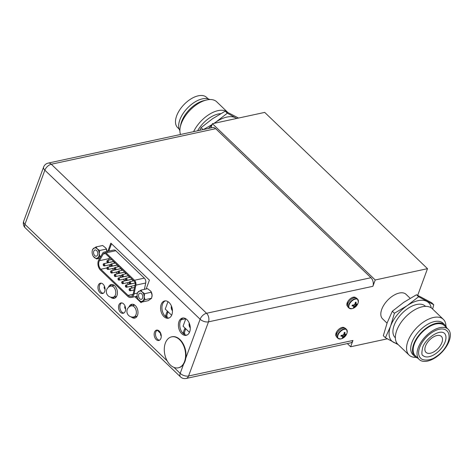 <?xml version="1.0" encoding="UTF-8"?>
<svg xmlns="http://www.w3.org/2000/svg" width="474" height="474" viewBox="0 0 474 474"><rect width="100%" height="100%" fill="white"/><g stroke="black" fill="none" stroke-linecap="round" stroke-linejoin="round"><path stroke-width="0.71" d="M354.078 307.596L353.302 307.745A8.402 5.492 -102.2 0 0 353.835 307.146A8.259 2.5 -124.3 0 0 353.794 306.429A8.259 1.067 -141 0 1 353.017 305.973A8.402 4.426 -159.8 0 1 352.022 305.914L352.336 305.06A8.402 4.426 20.2 0 0 353.331 305.114A8.259 6.47 -10.7 0 0 354.505 304.498A8.259 6.849 -62.2 0 0 355.233 303.354A8.402 5.492 -102.2 0 0 355.304 302.311L356.098 302.139A8.402 5.492 77.8 0 1 356.027 303.182A8.259 2.5 55.7 0 1 356.294 304.112A8.259 1.067 39 0 0 356.845 304.355A8.402 4.426 20.2 0 0 357.378 303.97L357.064 304.823A8.402 4.426 -159.8 0 1 356.531 305.215A8.259 6.47 169.3 0 1 355.583 306.044A8.259 6.849 117.8 0 1 354.629 306.974A8.402 5.492 77.8 0 1 354.102 307.573L353.841 307.099M352.964 305.102L353.794 306.429M353.45 306.103L352.532 305.078M352.022 305.914L353.017 305.973M351.844 308.704A8.419 8.419 0 0 0 358.344 301.938A6.032 3.277 133.8 0 0 354.896 299.207A6.032 3.277 133.8 0 0 349.142 304.859A6.032 3.277 -46.2 0 0 351.844 308.704L349.077 308.13L348.117 307.211A6.192 3.365 -46.2 0 1 347.827 303.733A6.192 3.365 133.8 0 1 352.069 298.709A6.192 3.365 133.8 0 1 356.697 298.27L357.657 299.195A6.192 3.365 133.8 0 0 353.029 299.633A6.192 3.365 133.8 0 0 348.787 304.652A6.192 3.365 -46.2 0 0 349.077 308.13A6.192 3.365 -46.2 0 0 350.037 308.633M347.59 306.311L347.46 306.18A5.913 3.211 133.8 0 1 347.365 302.406L347.833 304.355M355.778 297.779L355.642 297.654A5.913 3.211 133.8 0 0 351.566 297.873A5.913 3.211 133.8 0 0 347.472 302.175L347.892 304.13M417.713 295.29L427.507 268.669L375.218 279.98L372.896 286.296A6.221 4.07 -102.2 0 0 370.946 277.717L215.694 128.679A6.221 4.07 -102.2 0 0 212.548 127.559L48.147 163.115A6.221 6.221 0 0 0 43.62 167.049L23.7 221.198A6.221 6.221 0 0 0 25.229 227.834L180.487 376.871A6.221 6.221 0 0 0 186.116 378.465A6.221 4.07 -102.2 0 0 188.569 376.001L352.97 340.445L350.647 346.761L347.347 343.591M387.288 338.833L350.647 346.761M336.38 332.612L336.244 332.641A5.913 3.211 133.8 0 0 336.333 336.416L336.469 336.54M344.651 328.014L344.521 327.884A5.913 3.211 133.8 0 0 340.445 328.109A5.913 3.211 133.8 0 0 336.35 332.41L336.765 334.366M410.164 298.276L406.058 294.342A16.969 9.213 133.8 0 0 399.286 293.045A16.969 9.213 133.8 0 0 384.13 304.64A16.969 9.213 133.8 0 0 382.554 318.824L387.045 323.138M375.218 279.98L212.417 123.702L210.865 127.921M171.801 336.813A15.838 10.357 77.8 0 1 172.009 336.765A15.838 10.357 77.8 0 1 182.478 342.655A15.838 10.357 77.8 0 1 185.784 358.196A15.838 10.357 77.8 0 1 184.955 361.455A15.838 10.357 77.8 0 1 183.574 364.192A15.838 10.357 77.8 0 1 178.704 367.729A15.838 10.357 77.8 0 1 178.497 367.771M161.178 304.438A8.822 5.771 77.8 0 1 164.656 300.949A8.822 5.771 77.8 0 1 170.99 305.09A8.822 5.771 77.8 0 1 171.872 314.706A8.822 5.771 77.8 0 1 168.388 318.196A8.822 5.771 77.8 0 1 162.055 314.055A8.822 5.771 77.8 0 1 161.178 304.438M179 321.55A8.822 5.771 77.8 0 1 182.478 318.054A8.822 5.771 77.8 0 1 188.812 322.196A8.822 5.771 77.8 0 1 189.689 331.812A8.822 5.771 77.8 0 1 186.211 335.308A8.822 5.771 77.8 0 1 179.877 331.166A8.822 5.771 77.8 0 1 179 321.55M154.5 332.227A5.291 3.46 77.8 0 1 156.586 330.129A5.291 3.46 77.8 0 1 160.384 332.612A5.291 3.46 77.8 0 1 160.911 338.377A5.291 3.46 77.8 0 1 158.826 340.474A5.291 3.46 77.8 0 1 155.028 337.992A5.291 3.46 77.8 0 1 154.5 332.227M118.867 305.043A5.291 3.46 77.8 0 1 120.953 302.945A5.291 3.46 77.8 0 1 124.751 305.428A5.291 3.46 77.8 0 1 125.278 311.193A5.291 3.46 77.8 0 1 123.193 313.284A5.291 3.46 77.8 0 1 119.395 310.802A5.291 3.46 77.8 0 1 118.867 305.043M98.302 285.301A5.291 3.46 77.8 0 1 100.387 283.209A5.291 3.46 77.8 0 1 104.185 285.692A5.291 3.46 77.8 0 1 104.713 291.451A5.291 3.46 77.8 0 1 102.627 293.548A5.291 3.46 77.8 0 1 98.829 291.066A5.291 3.46 77.8 0 1 98.302 285.301M128.958 307.039A7.069 4.622 77.8 0 1 131.736 304.284A7.069 4.622 77.8 0 1 136.808 307.602A7.069 4.622 77.8 0 1 137.513 315.305A7.069 4.622 77.8 0 1 134.723 318.107A7.069 4.622 77.8 0 1 131.209 316.893M108.398 287.303A7.069 4.622 77.8 0 1 111.171 284.542A7.069 4.622 77.8 0 1 116.243 287.86A7.069 4.622 77.8 0 1 116.948 295.569A7.069 4.622 77.8 0 1 114.163 298.365A7.069 4.622 77.8 0 1 110.649 297.151M134.841 296.688L141.11 302.702L141.359 302.021M150.851 291.255A5.303 3.466 77.8 0 1 150.88 291.303A5.303 3.466 77.8 0 1 152.077 295.101A5.303 3.466 77.8 0 1 152.006 296.517A5.303 3.466 77.8 0 1 152 296.57M146.596 288.885L146.294 288.601L149.411 280.14L110.851 243.126L107.841 251.315M107.521 251.38L106.982 250.859A5.303 3.466 77.8 0 1 107.071 251.481M105.88 248.092A5.303 3.466 77.8 0 1 105.915 248.139A5.303 3.466 77.8 0 1 106.982 250.859M184.534 361.549A15.838 10.357 77.8 0 1 178.289 367.818A15.838 10.357 77.8 0 1 166.919 360.382A15.838 10.357 77.8 0 1 165.343 343.123A15.838 10.357 77.8 0 1 171.588 336.854A15.838 10.357 77.8 0 1 182.958 344.29A15.838 10.357 77.8 0 1 184.534 361.549M186.116 378.465L350.517 342.903A6.221 4.07 -102.2 0 0 352.97 340.445M427.507 268.669L264.711 112.397L212.417 123.702M169.046 317.995A8.822 5.771 77.8 0 1 163.169 313.314A8.822 5.771 77.8 0 1 162.517 304.148A8.822 5.771 77.8 0 1 165.337 300.866M186.869 335.1A8.822 5.771 77.8 0 1 180.991 330.425A8.822 5.771 77.8 0 1 180.339 321.259A8.822 5.771 77.8 0 1 183.16 317.971M159.471 340.225A5.291 3.46 77.8 0 1 156.147 337.239A5.291 3.46 77.8 0 1 155.839 331.936A5.291 3.46 77.8 0 1 157.279 330.088M123.838 313.041A5.291 3.46 77.8 0 1 120.515 310.055A5.291 3.46 77.8 0 1 120.206 304.752A5.291 3.46 77.8 0 1 121.646 302.904M103.273 293.299A5.291 3.46 77.8 0 1 99.949 290.313A5.291 3.46 77.8 0 1 99.641 285.01A5.291 3.46 77.8 0 1 101.081 283.168M130.587 306.097A7.069 4.622 77.8 0 1 132.418 304.213M135.374 317.888A7.069 4.622 77.8 0 1 133.07 317.035M110.021 286.361A7.069 4.622 77.8 0 1 111.858 284.477M114.815 298.146A7.069 4.622 77.8 0 1 112.504 297.293M347.075 330.36A6.192 3.365 133.8 0 0 346.535 329.424L347.217 332.167A6.032 3.277 133.8 0 0 343.774 329.442A6.032 3.277 133.8 0 0 338.021 335.088A6.032 3.277 -46.2 0 0 340.723 338.934L337.956 338.365L336.996 337.441A6.192 3.365 -46.2 0 1 336.706 333.963A6.192 3.365 133.8 0 1 340.948 328.944A6.192 3.365 133.8 0 1 345.576 328.506L346.535 329.424A6.192 3.365 133.8 0 0 341.908 329.863A6.192 3.365 133.8 0 0 337.666 334.887A6.192 3.365 -46.2 0 0 337.956 338.365A6.192 3.365 -46.2 0 0 338.91 338.863M342.672 336.659A8.259 1.067 -141 0 1 341.896 336.202A8.402 4.426 -159.8 0 1 340.901 336.149L341.215 335.29A8.402 4.426 20.2 0 0 342.21 335.349A8.259 6.47 -10.7 0 0 343.383 334.733A8.259 6.849 -62.2 0 0 344.106 333.583A8.402 5.492 -102.2 0 0 344.183 332.541L344.977 332.369A8.402 5.492 77.8 0 1 344.906 333.412A8.259 2.5 55.7 0 1 345.173 334.342A8.259 1.067 39 0 0 345.724 334.585A8.402 4.426 20.2 0 0 346.257 334.2L345.943 335.059A8.402 4.426 -159.8 0 1 345.41 335.444A8.259 6.47 169.3 0 1 344.462 336.273A8.259 6.849 117.8 0 1 343.508 337.204A8.402 5.492 77.8 0 1 342.975 337.808L342.181 337.98A8.402 5.492 -102.2 0 0 342.714 337.375A8.259 2.5 -124.3 0 0 342.672 336.659L341.884 335.426M342.329 336.333L341.41 335.308M340.901 336.149L341.896 336.202M345.961 335.041L343.899 333.951M344.9 334.081L344.041 333.702M344.977 332.369L344.675 333.192L345.173 334.342M344.829 334.016L344.065 333.66M344.906 333.412L344.16 333.032M345.943 335.059L345.179 335.225L343.709 334.259M344.462 336.273L344.118 335.947L345.41 335.444M342.281 335.314L343.277 336.984L344.118 335.947L343.099 334.899M342.714 337.334L342.957 337.826L343.277 336.984L343.508 337.204M336.244 332.641L336.712 334.585M137.537 297.956L135.961 296.446M111.508 243.755L108.801 251.102M144.404 289.359L145.725 283.002A3.958 2.589 -102.2 0 0 144.321 278.125L115.792 250.734A3.958 2.589 -102.2 0 0 113.796 250.023L103.96 252.15A3.958 2.589 -102.2 0 0 102.639 253.205L98.782 259.9A6.79 4.438 -102.2 0 0 100.494 270.144L127.707 296.268A6.79 4.438 -102.2 0 0 131.132 297.488A6.79 4.438 -102.2 0 0 134.095 293.803L135.896 285.129A3.958 2.589 -102.2 0 0 134.492 280.247L105.963 252.861A3.958 2.589 -102.2 0 0 103.96 252.15M137.164 294.218L137.549 292.553L140.956 290.106L147.61 288.666L150.821 291.214L152.077 295.101L151.621 298.241L148.208 300.688L141.554 302.128L138.319 299.538M140.956 290.106L142.206 292.014L144.671 293.667L151.319 292.227M144.671 293.667L144.209 296.801L144.967 299.675L151.621 298.241M144.967 299.675L141.554 302.128M137.158 294.271A5.303 3.466 -102.2 0 1 138.645 291.463A5.303 3.466 77.8 0 1 142.206 292.014A5.303 3.466 77.8 0 1 144.209 296.801A5.303 3.466 -102.2 0 1 142.656 301.031A5.303 3.466 77.8 0 1 139.095 300.475A5.303 3.466 77.8 0 1 138.284 299.485A5.303 3.466 77.8 0 1 137.087 295.693A5.303 3.466 -102.2 0 1 137.158 294.271L137.176 294.158M138.734 294.401A3.17 2.074 77.8 0 1 139.978 293.151A3.17 2.074 77.8 0 1 142.253 294.638A3.17 2.074 77.8 0 1 142.567 298.087A3.17 2.074 77.8 0 1 141.317 299.343A3.17 2.074 77.8 0 1 139.048 297.856A3.17 2.074 77.8 0 1 138.734 294.401M92.199 251.054L92.578 249.389L95.991 246.942L97.241 248.85L99.7 250.503L99.244 253.637L100.002 256.511L96.589 258.964L93.348 256.375M96.589 258.964L99.712 258.289M95.991 246.942L102.645 245.502L105.856 248.05L107.112 251.937M99.7 250.503L106.354 249.063M100.002 256.511L100.838 256.333M92.193 251.107A5.303 3.466 -102.2 0 1 93.68 248.293A5.303 3.466 77.8 0 1 97.241 248.85A5.303 3.466 77.8 0 1 99.244 253.637A5.303 3.466 -102.2 0 1 97.685 257.868A5.303 3.466 77.8 0 1 94.125 257.311A5.303 3.466 77.8 0 1 93.319 256.321A5.303 3.466 77.8 0 1 92.122 252.524A5.303 3.466 -102.2 0 1 92.193 251.107L92.205 250.995M93.763 251.238A3.17 2.074 77.8 0 1 95.013 249.988A3.17 2.074 77.8 0 1 97.288 251.475A3.17 2.074 77.8 0 1 97.603 254.923A3.17 2.074 77.8 0 1 96.352 256.179A3.17 2.074 77.8 0 1 94.077 254.692A3.17 2.074 77.8 0 1 93.763 251.238M128.039 295.367L100.826 269.244A5.658 3.697 77.8 0 1 99.398 260.706L103.255 254.011A2.826 1.849 77.8 0 1 104.203 253.258A2.826 1.849 77.8 0 1 105.631 253.768L134.16 281.153A2.826 1.849 77.8 0 1 135.161 284.637L133.36 293.311A5.658 3.697 77.8 0 1 130.895 296.38A5.658 3.697 77.8 0 1 128.039 295.367L133.076 294.277M132.376 287.967L130.694 286.349M128.679 284.412L126.991 282.8M124.976 280.863L123.293 279.245M121.273 277.308L119.59 275.69M117.57 273.753L115.887 272.141M113.873 270.204L112.184 268.586M109.731 257.708L109.227 258.579A5.658 3.697 -102.2 0 0 108.653 260.149M109.174 264.883A5.658 3.697 -102.2 0 0 110.217 266.637M125.219 273.978L125.509 273.196L124.443 272.165M121.522 270.429L121.812 269.641L120.74 268.616M117.819 266.874L118.109 266.086L117.037 265.061M114.115 263.319L114.406 262.537L113.339 261.506M128.922 277.533L129.212 276.745L128.146 275.72M132.625 281.088L132.916 280.3L131.843 279.275M118.145 272.651L118.31 272.906A1.161 0.758 -102.2 0 0 119.069 273.332A1.161 0.758 -102.2 0 0 119.525 272.87A1.161 0.758 -102.2 0 0 119.412 271.608A1.161 0.758 -102.2 0 0 118.577 271.063A1.161 0.758 -102.2 0 0 118.121 271.519A1.161 0.758 -102.2 0 0 118.062 271.762L118.014 272.064A0.593 0.391 -102.2 0 0 118.767 272.633A0.593 0.391 -102.2 0 0 118.014 272.064M114.441 269.096L114.607 269.351A1.161 0.758 -102.2 0 0 115.366 269.777A1.161 0.758 -102.2 0 0 115.828 269.315A1.161 0.758 -102.2 0 0 115.709 268.053A1.161 0.758 -102.2 0 0 114.88 267.508A1.161 0.758 -102.2 0 0 114.424 267.97A1.161 0.758 -102.2 0 0 114.358 268.213L114.311 268.515A0.593 0.391 -102.2 0 0 115.064 269.078A0.593 0.391 -102.2 0 0 114.311 268.515M110.738 265.541L110.904 265.796A1.161 0.758 -102.2 0 0 111.668 266.222A1.161 0.758 -102.2 0 0 112.125 265.766A1.161 0.758 -102.2 0 0 112.006 264.498A1.161 0.758 -102.2 0 0 111.177 263.959A1.161 0.758 -102.2 0 0 110.72 264.415A1.161 0.758 -102.2 0 0 110.655 264.658L110.614 264.96A0.593 0.391 -102.2 0 0 111.366 265.523A0.593 0.391 -102.2 0 0 110.614 264.96M107.035 261.992L107.201 262.246A1.161 0.758 -102.2 0 0 107.965 262.667A1.161 0.758 -102.2 0 0 108.422 262.211A1.161 0.758 -102.2 0 0 108.309 260.949A1.161 0.758 -102.2 0 0 107.474 260.404A1.161 0.758 -102.2 0 0 107.017 260.86A1.161 0.758 -102.2 0 0 106.958 261.103L106.911 261.405A0.593 0.391 -102.2 0 0 107.663 261.974A0.593 0.391 -102.2 0 0 106.911 261.405M121.842 276.2L122.008 276.461A1.161 0.758 -102.2 0 0 122.772 276.881A1.161 0.758 -102.2 0 0 123.228 276.425A1.161 0.758 -102.2 0 0 123.116 275.157A1.161 0.758 -102.2 0 0 122.28 274.618A1.161 0.758 -102.2 0 0 121.824 275.074A1.161 0.758 -102.2 0 0 121.765 275.317L121.717 275.619A0.593 0.391 -102.2 0 0 122.47 276.188A0.593 0.391 -102.2 0 0 121.717 275.619M125.545 279.755L125.711 280.01A1.161 0.758 -102.2 0 0 126.475 280.436A1.161 0.758 -102.2 0 0 126.931 279.974A1.161 0.758 -102.2 0 0 126.813 278.712A1.161 0.758 -102.2 0 0 125.983 278.167A1.161 0.758 -102.2 0 0 125.527 278.629A1.161 0.758 -102.2 0 0 125.462 278.872L125.42 279.174A0.593 0.391 -102.2 0 0 126.167 279.737A0.593 0.391 -102.2 0 0 125.42 279.174M129.248 283.31L129.414 283.565A1.161 0.758 -102.2 0 0 130.172 283.991A1.161 0.758 -102.2 0 0 130.634 283.529A1.161 0.758 -102.2 0 0 130.516 282.267A1.161 0.758 -102.2 0 0 129.686 281.722A1.161 0.758 -102.2 0 0 129.224 282.178A1.161 0.758 -102.2 0 0 129.165 282.421L129.118 282.723A0.593 0.391 -102.2 0 0 129.87 283.292A0.593 0.391 -102.2 0 0 129.118 282.723M114.43 275.927L114.595 276.182A1.161 0.758 -102.2 0 0 115.36 276.609A1.161 0.758 -102.2 0 0 115.816 276.146A1.161 0.758 -102.2 0 0 115.703 274.884A1.161 0.758 -102.2 0 0 114.868 274.339A1.161 0.758 -102.2 0 0 114.412 274.802A1.161 0.758 -102.2 0 0 114.353 275.038L114.305 275.341A0.593 0.391 -102.2 0 0 115.058 275.909A0.593 0.391 -102.2 0 0 114.305 275.341M124.626 272.349A1.161 0.758 -102.2 0 0 124.283 272.301L114.868 274.339M125.302 273.759A1.161 0.758 -102.2 0 0 125.071 272.769M110.732 272.372L110.898 272.627A1.161 0.758 -102.2 0 0 111.657 273.054A1.161 0.758 -102.2 0 0 112.119 272.591A1.161 0.758 -102.2 0 0 112 271.329A1.161 0.758 -102.2 0 0 111.171 270.784A1.161 0.758 -102.2 0 0 110.709 271.247A1.161 0.758 -102.2 0 0 110.649 271.489L110.602 271.792A0.593 0.391 -102.2 0 0 111.354 272.354A0.593 0.391 -102.2 0 0 110.602 271.792M120.929 268.794A1.161 0.758 -102.2 0 0 120.58 268.752L111.171 270.784M121.605 270.204A1.161 0.758 -102.2 0 0 121.368 269.22M107.029 268.817A0.593 0.391 -102.2 0 0 107.468 267.982A0.593 0.391 -102.2 0 0 107.029 268.817L107.195 269.078A1.161 0.758 -102.2 0 0 107.959 269.499A1.161 0.758 -102.2 0 0 108.416 269.042A1.161 0.758 -102.2 0 0 108.297 267.774A1.161 0.758 -102.2 0 0 107.468 267.235A1.161 0.758 -102.2 0 0 107.011 267.692A1.161 0.758 -102.2 0 0 106.946 267.934L100.826 269.244M117.226 265.239A1.161 0.758 -102.2 0 0 116.877 265.197L107.468 267.235M117.902 266.649A1.161 0.758 -102.2 0 0 117.671 265.665M103.326 265.268L103.492 265.523A1.161 0.758 -102.2 0 0 104.256 265.95A1.161 0.758 -102.2 0 0 104.713 265.487A1.161 0.758 -102.2 0 0 104.6 264.225A1.161 0.758 -102.2 0 0 103.765 263.68A1.161 0.758 -102.2 0 0 103.308 264.137A1.161 0.758 -102.2 0 0 103.249 264.379L103.202 264.682A0.593 0.391 -102.2 0 0 103.954 265.25A0.593 0.391 -102.2 0 0 103.202 264.682M113.523 261.689A1.161 0.758 -102.2 0 0 113.179 261.642L103.765 263.68M114.198 263.094A1.161 0.758 -102.2 0 0 113.967 262.11M118.133 279.482L118.299 279.737A1.161 0.758 -102.2 0 0 119.063 280.158A1.161 0.758 -102.2 0 0 119.519 279.701A1.161 0.758 -102.2 0 0 119.401 278.439A1.161 0.758 -102.2 0 0 118.571 277.894A1.161 0.758 -102.2 0 0 118.115 278.351A1.161 0.758 -102.2 0 0 118.05 278.594L118.008 278.896A0.593 0.391 -102.2 0 0 118.761 279.464A0.593 0.391 -102.2 0 0 118.008 278.896M128.33 275.898A1.161 0.758 -102.2 0 0 127.986 275.856L118.571 277.894M129.005 277.308A1.161 0.758 -102.2 0 0 128.774 276.324M121.836 283.031L122.002 283.286A1.161 0.758 -102.2 0 0 122.76 283.713A1.161 0.758 -102.2 0 0 123.222 283.256A1.161 0.758 -102.2 0 0 123.104 281.989A1.161 0.758 -102.2 0 0 122.274 281.443A1.161 0.758 -102.2 0 0 121.818 281.906A1.161 0.758 -102.2 0 0 121.753 282.149L121.705 282.451A0.593 0.391 -102.2 0 0 122.458 283.014A0.593 0.391 -102.2 0 0 121.705 282.451M132.033 279.453A1.161 0.758 -102.2 0 0 131.683 279.411L122.274 281.443M132.708 280.863A1.161 0.758 -102.2 0 0 132.477 279.879M125.539 286.586L125.705 286.841A1.161 0.758 -102.2 0 0 126.463 287.268A1.161 0.758 -102.2 0 0 126.919 286.806A1.161 0.758 -102.2 0 0 126.807 285.544A1.161 0.758 -102.2 0 0 125.971 284.998A1.161 0.758 -102.2 0 0 125.515 285.461A1.161 0.758 -102.2 0 0 125.456 285.704L125.409 286A0.593 0.391 -102.2 0 0 126.161 286.569A0.593 0.391 -102.2 0 0 125.409 286M130.172 283.991L135.072 283.031M129.236 290.141L129.402 290.396A1.161 0.758 -102.2 0 0 130.166 290.817A1.161 0.758 -102.2 0 0 130.623 290.361A1.161 0.758 -102.2 0 0 130.51 289.099A1.161 0.758 -102.2 0 0 129.675 288.553A1.161 0.758 -102.2 0 0 129.218 289.01A1.161 0.758 -102.2 0 0 129.159 289.253L129.112 289.555A0.593 0.391 -102.2 0 0 129.864 290.124A0.593 0.391 -102.2 0 0 129.112 289.555M236.787 118.435L235.584 117.807A26.585 14.433 133.8 0 0 215.925 122.061L227.342 113.173L235.584 117.807A26.585 14.433 -46.2 0 1 236.639 118.464M208.453 128.442A26.585 14.433 -46.2 0 1 211.878 125.183M214.165 123.329A26.585 14.433 -46.2 0 1 215.925 122.061L213.964 123.37M203.435 129.532L212.109 124.555M203.103 129.603L201.083 127.66L212.5 118.773L225.251 111.165L238.529 118.056M227.342 113.173L225.251 111.165M199.738 130.332L201.083 127.66M197.593 130.794A21.78 11.826 -46.2 0 1 220.653 113.689M193.605 131.654A24.749 13.438 -46.2 0 1 227.526 112.202M180.238 127.269L180.76 124.632A21.78 11.826 133.8 0 1 181.678 121.421A21.78 11.826 -46.2 0 1 203.779 100.654L206.391 100.026A24.749 13.438 -46.2 0 0 181.281 123.619A24.749 13.438 133.8 0 0 180.238 127.269A24.749 13.438 133.8 0 0 180.511 134.486M206.391 100.026A24.749 13.438 -46.2 0 1 216.725 101.809L227.573 112.225M209.775 99.54A21.78 11.826 -46.2 0 0 193.635 102.822A21.78 11.826 -46.2 0 0 179.895 119.709A21.78 11.826 133.8 0 0 179.895 130.67M208.139 98.859L206.623 97.407A20.933 11.364 133.8 0 0 190.986 98.894A20.933 11.364 133.8 0 0 176.648 115.857A20.933 11.364 133.8 0 0 177.632 127.607L179.148 129.064M432.632 309.066L433.74 304.746L431.648 302.738L416.492 294.745L403.741 302.353L392.33 311.24L387.157 322.847L383.318 335.728L385.409 337.737L398.243 344.669M433.74 304.746L418.583 296.754L407.172 305.641L394.421 313.249L390.582 326.136L385.409 337.737M416.492 294.745L418.583 296.754M392.33 311.24L394.421 313.249M431.221 307.857A26.585 14.433 133.8 0 0 426.831 301.387A26.585 14.433 133.8 0 0 407.172 305.641A26.585 14.433 133.8 0 0 390.582 326.136A26.585 14.433 133.8 0 0 393.657 342.376A26.585 14.433 133.8 0 0 397.088 343.413M395.363 337.79L395.162 337.595A21.78 11.826 -46.2 0 1 394.137 325.365A21.78 11.826 -46.2 0 1 409.056 307.715A21.78 11.826 -46.2 0 1 425.326 306.168L425.534 306.364M432.193 308.645A24.749 13.438 133.8 0 0 413.707 310.399A24.749 13.438 133.8 0 0 396.75 330.455A24.749 13.438 -46.2 0 0 397.911 344.355L409.092 355.085A24.749 13.438 -46.2 0 1 407.93 341.191A24.749 13.438 133.8 0 1 424.888 321.129A24.749 13.438 133.8 0 1 443.374 319.375L432.193 308.645M416.042 357.355A24.749 13.438 -46.2 0 1 409.092 355.085M445.921 326.225A24.749 13.438 133.8 0 0 443.374 319.375M443.113 323.244A21.78 11.826 133.8 0 0 426.849 324.791A21.78 11.826 133.8 0 0 411.924 342.441A21.78 11.826 -46.2 0 0 412.949 354.671L414.732 356.383A21.78 11.826 -46.2 0 1 413.707 344.154A21.78 11.826 133.8 0 1 428.626 326.503A21.78 11.826 133.8 0 1 444.896 324.957L443.113 323.244M417.677 358.03A21.78 11.826 -46.2 0 1 414.732 356.383M446.668 327.83A21.78 11.826 133.8 0 0 444.896 324.957M419.194 359.488L415.319 355.767A20.933 11.364 -46.2 0 1 414.335 344.017A20.933 11.364 133.8 0 1 428.674 327.054A20.933 11.364 133.8 0 1 444.31 325.567L448.179 329.288A20.933 11.364 -46.2 0 1 449.162 341.037A20.933 11.364 -46.2 0 1 434.824 358A20.933 11.364 -46.2 0 1 419.194 359.488A20.933 11.364 -46.2 0 1 418.21 347.732A20.933 11.364 -46.2 0 1 432.549 330.769A20.933 11.364 -46.2 0 1 448.179 329.288M446.81 330.716A18.954 10.286 133.8 0 0 432.655 332.061A18.954 10.286 133.8 0 0 419.674 347.418A18.954 10.286 -46.2 0 0 420.562 358.06C422.535 360.987 430.481 360.584 434.942 357.426C441.128 353.616 445.495 348.556 448.049 342.24C450.324 335.545 448.345 331.919 446.81 330.716M445.11 341.914A15.446 8.384 133.8 0 0 444.381 333.246C438.894 328.755 424.734 339.556 422.612 347.744C421.546 352.852 421.67 355.447 422.992 355.53A15.446 8.384 -46.2 0 0 434.528 354.434A15.446 8.384 -46.2 0 0 445.11 341.914M441.887 342.613A11.086 6.02 -46.2 0 1 434.291 351.595A11.086 6.02 -46.2 0 1 426.007 352.383A11.086 6.02 -46.2 0 1 425.486 346.156A11.086 6.02 -46.2 0 1 433.082 337.174A11.086 6.02 -46.2 0 1 441.365 336.386A11.086 6.02 -46.2 0 1 441.887 342.613M354.83 304.024L356.3 304.989L357.064 304.823L355.02 303.721M356.021 303.852L355.168 303.473M356.098 302.139L355.796 302.963L356.294 304.112M355.95 303.781L355.192 303.431M356.027 303.182L355.281 302.803M355.583 306.044L355.239 305.712L356.531 305.215M353.403 305.084L354.404 306.749L355.239 305.712L354.22 304.669M354.102 307.573L354.404 306.749L354.629 306.974M171.653 315.24L165.242 309.084L167.98 301.642M172.459 310.814A3.679 2.406 77.8 0 1 171.452 306.074M189.476 332.345L183.065 326.195L185.802 318.747L181.08 319.766M172.447 310.494A3.679 2.406 77.8 0 1 171.57 306.37M190.281 327.919A3.679 2.406 77.8 0 1 189.274 323.185M190.27 327.605A3.679 2.406 77.8 0 1 189.393 323.475M113.008 284.69L112.622 285.739M115.04 296.789L115.763 297.482M133.573 304.432L133.188 305.475M135.605 316.531L136.322 317.224M105.068 289.312A1.985 1.298 -102.2 0 1 104.873 289.152A1.985 1.298 77.8 0 1 104.138 286.918L104.659 286.806M104.138 286.918L104.884 287.635M125.634 309.054A1.985 1.298 -102.2 0 1 125.438 308.894A1.985 1.298 77.8 0 1 124.703 306.66L125.225 306.548M124.703 306.66L125.45 307.377M167.784 312.301L166.996 311.827L167.784 312.301M161.267 336.054A1.985 1.298 77.8 0 1 160.556 333.844L160.87 333.779M160.556 333.844L161.024 334.294M157.172 330.153L160.834 333.666M166.41 315.903L167.198 316.377L166.41 315.903M185.435 329.246L184.647 328.772L185.435 329.246M184.06 332.849L184.854 333.323L184.06 332.849M358.196 300.131A6.192 3.365 133.8 0 0 357.657 299.195L358.344 301.938M173.982 367.409L180.197 373.376A6.221 3.277 20.2 0 0 188.569 376.001L208.489 321.852L372.896 286.296M185.784 358.196L200.117 319.233A6.221 3.277 20.2 0 0 208.489 321.852A6.221 4.07 -102.2 0 0 206.546 313.273L370.946 277.717M48.147 163.115A6.221 4.07 -102.2 0 1 51.287 164.235A6.221 3.377 -46.2 0 0 44.858 170.196L200.117 319.233A6.221 3.377 -46.2 0 1 206.546 313.273L51.287 164.235L215.694 128.679M43.62 167.049A6.221 3.277 -159.8 0 0 44.858 170.196L24.938 224.338L167.198 360.898M180.487 376.871A6.221 3.377 133.8 0 1 180.197 373.376L183.574 364.192M23.7 221.198A6.221 3.277 -159.8 0 0 24.938 224.338A6.221 3.377 133.8 0 0 25.229 227.834M137.395 293.086L134.095 293.803M115.792 250.734L105.963 252.861M144.321 278.125L134.492 280.247M145.725 283.002L135.896 285.129M109.227 258.579L99.398 260.706M105.376 253.554L103.255 254.011M115.431 294.947A5.658 3.697 -102.2 0 0 114.868 288.784A5.658 3.697 -102.2 0 0 110.809 286.13A5.658 5.658 0 0 0 107.734 295.367A5.658 5.658 0 0 0 113.203 297.186A5.658 3.697 77.8 0 0 115.431 294.947M135.997 314.689A5.658 3.697 -102.2 0 0 135.434 308.527A5.658 3.697 -102.2 0 0 131.375 305.866A5.658 5.658 0 0 0 128.3 315.109A5.658 5.658 0 0 0 133.763 316.928A5.658 3.697 77.8 0 0 135.997 314.689M178.289 367.818L178.704 367.729M171.588 336.854L172.009 336.765M340.723 338.934A8.419 8.419 0 0 0 347.217 332.167M137.128 296.191L131.132 297.488M124.733 272.106L119.069 273.332M122.719 270.168L118.577 271.063M121.03 268.551L115.366 269.777M119.015 266.613L114.88 267.508M117.333 264.996L111.668 266.222M115.312 263.064L111.177 263.959M113.63 261.447L107.965 262.667M111.609 259.509L107.474 260.404M128.436 275.655L122.772 276.881M126.416 273.723L122.28 274.618M132.139 279.21L126.475 280.436M130.119 277.272L125.983 278.167M133.822 280.827L129.686 281.722M121.782 275.216L115.36 276.609M118.079 271.667L111.657 273.054M114.376 268.112L107.959 269.499M106.905 268.237L106.946 267.934M110.679 264.557L104.256 265.95M125.486 278.771L119.063 280.158M129.183 282.326L122.76 283.713M134.995 285.419L126.463 287.268M135.137 283.019L125.971 284.998M134.053 289.981L130.166 290.817M134.569 287.493L129.675 288.553M114.246 285.384L110.809 286.13M116.533 296.469L113.203 297.186M134.806 305.126L131.375 305.866M137.099 316.205L133.763 316.928M166.593 315.897L167.956 312.182M165.924 316.881L166.238 316.022M166.807 317.444L167.198 316.377M165.325 316.371L166.996 311.827M184.244 332.837L185.607 329.128M183.568 333.85L183.888 332.967M184.439 334.448L184.854 333.323M182.976 333.311L184.647 328.772"/></g></svg>
